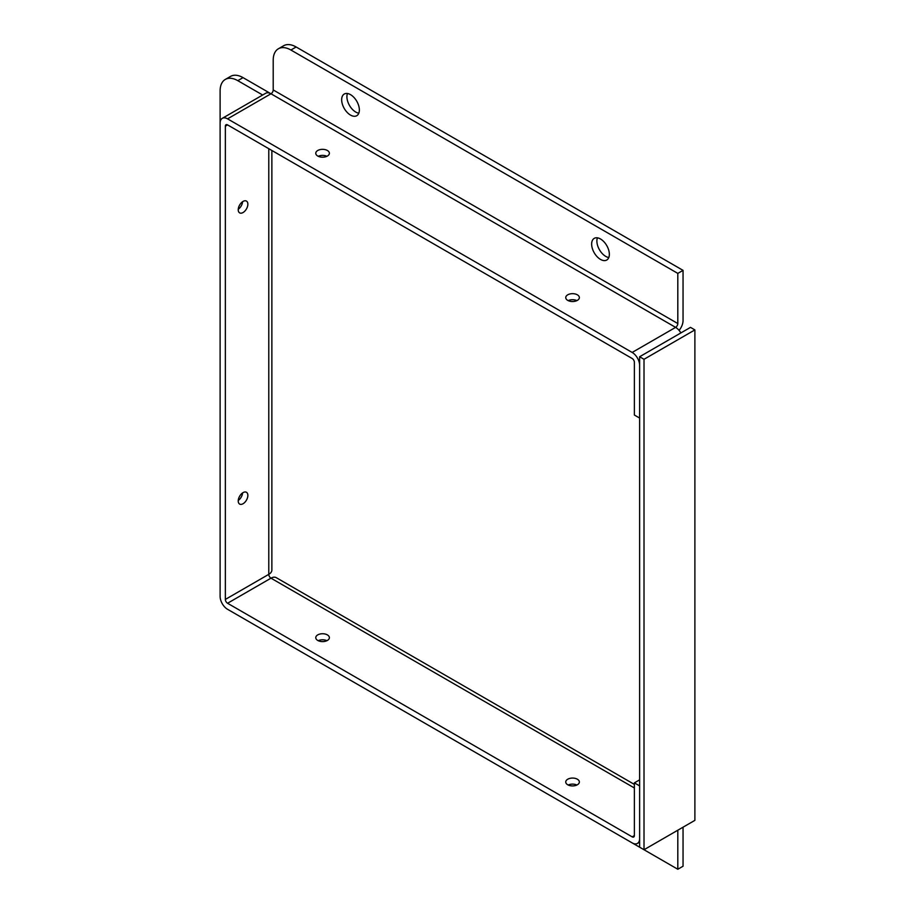 <?xml version="1.0" encoding="UTF-8"?>
<svg xmlns="http://www.w3.org/2000/svg" width="915" height="915" viewBox="0 0 915 915"><rect width="100%" height="100%" fill="white"/><g stroke="black" fill="none" stroke-linecap="round" stroke-linejoin="round"><path stroke-width="1.37" d="M262.674 95.023L237.808 80.669A25.025 14.446 60 0 0 225.296 79.433A25.025 14.446 60 0 0 220.115 90.882L220.115 596.397A10.534 6.085 -120 0 0 227.561 609.299L632.162 842.898A10.534 6.085 -120 0 0 637.435 843.424A10.534 6.085 -120 0 0 639.619 838.598L639.619 785.894L634.381 782.874L639.619 779.843M634.381 782.874L634.381 835.567A3.134 1.807 60 0 1 633.729 837.008A3.134 1.807 60 0 1 632.162 836.848L227.561 603.26A3.134 1.807 60 0 1 225.353 599.428L225.353 126.178A3.134 1.807 60 0 1 226.005 124.749A3.134 1.807 60 0 1 227.561 124.898L632.162 358.497A3.134 1.807 -120 0 1 634.381 362.329L634.381 415.033L639.619 418.052L639.619 365.348A10.534 6.085 -120 0 0 632.162 352.447L227.561 118.847A10.534 6.085 -120 0 0 222.299 118.332A10.534 6.085 -120 0 0 220.115 123.148M238.232 209.764A6.805 3.934 -60 0 1 241.205 202.913A6.805 3.934 -60 0 1 246.455 201.083A6.805 3.934 -60 0 1 246.455 208.94A6.805 3.934 -60 0 1 239.65 212.875A6.805 3.934 -60 0 1 238.232 209.764M238.255 209.238A6.805 3.934 120 0 0 242.601 201.7M238.232 500.963A6.805 3.934 -60 0 1 241.205 494.111A6.805 3.934 -60 0 1 246.455 492.293A6.805 3.934 -60 0 1 246.455 500.15A6.805 3.934 -60 0 1 239.65 504.085A6.805 3.934 -60 0 1 238.232 500.963M238.255 500.436A6.805 3.934 120 0 0 242.601 492.911M326.918 640.694A6.805 3.934 0 0 0 318.226 640.694M327.387 634.896A6.805 3.934 180 0 1 329.377 637.675A6.805 3.934 180 0 1 322.572 641.598A6.805 3.934 180 0 1 315.767 637.675A6.805 3.934 180 0 1 319.964 634.038A6.805 3.934 180 0 1 327.387 634.896M326.918 156.293A6.805 3.934 0 0 0 318.226 156.293M327.387 150.495A6.805 3.934 180 0 1 329.377 153.274A6.805 3.934 180 0 1 322.572 157.197A6.805 3.934 180 0 1 315.767 153.274A6.805 3.934 180 0 1 319.964 149.637A6.805 3.934 180 0 1 327.387 150.495M576.896 785.024A6.805 3.934 0 0 0 568.204 785.024M577.365 779.214A6.805 3.934 180 0 1 579.355 781.993A6.805 3.934 180 0 1 572.55 785.928A6.805 3.934 180 0 1 565.745 781.993A6.805 3.934 180 0 1 569.942 778.368A6.805 3.934 180 0 1 577.365 779.214M576.896 300.612A6.805 3.934 0 0 0 568.204 300.612M577.365 294.813A6.805 3.934 180 0 1 579.355 297.592A6.805 3.934 180 0 1 572.55 301.527A6.805 3.934 180 0 1 565.745 297.592A6.805 3.934 180 0 1 569.942 293.967A6.805 3.934 180 0 1 577.365 294.813M600.492 238.975A12.513 7.229 60 0 1 608.669 250.001A12.513 7.229 60 0 1 606.748 260.032A12.513 7.229 60 0 1 594.235 252.803A12.513 7.229 60 0 1 594.235 238.358A12.513 7.229 60 0 1 600.492 238.975M597.438 237.831A12.513 7.229 -120 0 0 599.474 249.784A12.513 7.229 -120 0 0 608.795 257.527M350.514 94.645A12.513 7.229 60 0 1 358.691 105.683A12.513 7.229 60 0 1 356.77 115.702A12.513 7.229 60 0 1 344.257 108.485A12.513 7.229 60 0 1 344.257 94.028A12.513 7.229 60 0 1 350.514 94.645M347.46 93.513A12.513 7.229 -120 0 0 349.496 105.454A12.513 7.229 -120 0 0 358.817 113.197M296.14 46.985A25.025 14.446 -120 0 0 283.627 45.75L278.389 48.77A25.025 14.446 60 0 1 290.901 50.016L296.14 46.985L683.048 270.371L683.048 320.513A10.534 6.085 120 0 1 679.09 330.395M290.901 50.016L677.809 273.391L677.809 323.544A3.134 1.807 -60 0 1 675.602 327.376L270.989 93.776A3.134 1.807 -60 0 0 273.208 89.945L273.208 60.23A25.025 14.446 60 0 1 278.389 48.77M269.845 93.216A10.534 6.085 -0 0 0 268.781 92.495L243.047 77.638A25.025 14.446 -120 0 0 230.534 76.403L225.296 79.433M677.809 830.214L677.809 869.25L290.901 645.876A25.025 14.446 60 0 1 290.753 645.784M677.809 273.391L683.048 270.371M271.869 150.483L271.869 570.045A10.534 6.085 180 0 1 268.781 574.346L268.781 148.699M634.381 787.975L270.989 578.177A10.534 6.085 -60 0 1 276.261 577.662L634.381 784.418M677.809 869.25L683.048 866.231L683.048 827.194M680.863 332.934A10.534 6.085 -120 0 0 675.602 327.376L632.162 352.447M227.561 603.26L270.989 578.177A3.134 1.807 60 0 1 268.781 574.346L225.353 599.428M227.561 118.847L270.989 93.776A10.534 6.085 -120 0 0 265.727 93.25L222.299 118.332M644.011 359.286L694.885 329.903L694.885 820.355L644.011 849.738L644.011 359.286L639.619 356.747L690.493 327.376L694.885 329.903M639.619 356.747L639.619 847.199L644.011 849.738M273.208 89.945L677.809 323.544M237.808 80.669L243.047 77.638M227.561 124.898L225.353 126.178M632.162 836.848L634.381 835.567M639.619 842.155L637.435 843.424"/></g></svg>
